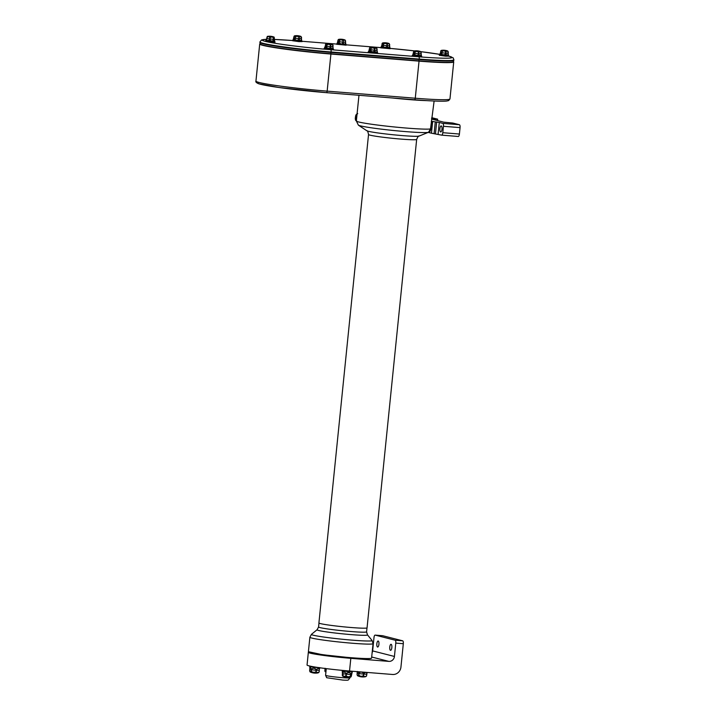 <?xml version="1.0" encoding="UTF-8"?>
<svg xmlns="http://www.w3.org/2000/svg" width="716" height="716" viewBox="0 0 716 716"><rect width="100%" height="100%" fill="white"/><g stroke="black" fill="none" stroke-linecap="round" stroke-linejoin="round"><path stroke-width="1.07" d="M319.327 670.391L319.193 671.751C317.967 673.308 316.937 673.273 316.105 671.644L316.723 669.344C318.244 668.332 319.121 668.359 319.345 669.433L319.819 667.885L309.813 666.775L319.819 667.885M309.813 668.019L309.831 668.377C309.76 667.321 310.225 667.446 311.236 668.735C310.243 667.5 309.786 667.384 309.831 668.404L309.804 666.865M311.899 668.833C313.232 667.885 314.575 668.037 315.917 669.281L316.078 671.644C314.342 673.058 312.758 672.888 311.326 671.116L309.974 671.796L309.786 669.335L309.652 670.695C310.046 672.324 310.592 672.467 311.281 671.107L311.263 668.86L311.451 669.755L311.925 668.86L311.236 668.735L311.899 668.833M315.881 669.299L316.749 669.37L315.881 669.299C314.557 668.091 313.241 667.947 311.925 668.86M319.318 669.451C319.085 668.413 318.226 668.386 316.749 669.37M316.221 670.283L315.944 669.397M311.854 668.941L311.37 671.125C312.776 672.789 314.324 672.959 316.033 671.644L316.177 670.283L311.469 669.755L311.308 671.116L311.469 669.755L309.786 669.335L309.652 670.695M316.669 669.46L316.141 671.644C317 673.174 318.011 673.21 319.175 671.751L319.309 670.391L316.239 670.292M318.889 672.494L310.377 672.055L309.643 670.686M343.107 672.458C342.302 671.313 342.069 671.366 342.409 672.61L342.239 670.999L352.263 671.93L342.239 670.999M342.704 672.691C343.42 671.715 344.468 671.868 345.846 673.156L345.846 673.156C344.468 671.921 343.438 671.769 342.731 672.718L342.445 673.622L342.704 672.691M346.15 674.177L346.079 675.537C347.412 677.157 348.898 677.273 350.527 675.895L350.715 674.544L350.598 675.904C350.715 677.336 350.983 677.273 351.404 675.716C350.93 677.372 350.652 677.434 350.58 675.904C348.88 677.372 347.367 677.247 346.043 675.537L346.687 673.246C348.316 672.297 349.596 672.396 350.527 673.559L350.706 674.544L351.073 673.577C352.102 672.485 352.335 672.431 351.771 673.416M351.547 674.365L351.771 673.434C352.299 672.485 352.075 672.539 351.082 673.595L350.742 674.544L351.547 674.365L351.413 675.716L352.03 672.906M342.409 672.637C342.096 671.429 342.329 671.375 343.098 672.485M350.598 675.904L350.491 673.577L351.073 673.577M350.491 673.577C349.569 672.449 348.316 672.351 346.723 673.273L345.846 673.156M342.454 673.631L342.338 674.991C343.394 676.665 344.611 676.844 345.98 675.528L346.114 674.168L342.472 673.631L342.311 674.982C342.454 676.522 342.731 676.459 343.125 674.794M345.882 673.273L346.634 673.362L346.079 675.537M350.527 673.675L351.019 673.693M342.812 676.181A12.7 12.7 0 0 0 350.652 676.978L342.812 676.181L342.436 673.622L342.338 674.991M351.171 676.62L350.652 676.978M345.98 675.528L346.016 675.537C344.647 676.942 343.411 676.763 342.311 674.982C342.418 676.414 342.687 676.352 343.107 674.794M363.656 674.105L363.316 673.121C361.992 671.912 360.676 671.769 359.36 672.682L358.743 674.937L358.653 672.575C357.678 671.322 357.221 671.205 357.275 672.226L357.266 672.199C357.195 671.143 357.66 671.259 358.671 672.557L358.886 673.577L359.334 672.655C360.667 671.706 362.01 671.859 363.361 673.103L363.513 675.465C361.777 676.88 360.193 676.71 358.761 674.937L357.409 675.618L357.078 674.696M364.158 673.165C365.679 672.154 366.556 672.181 366.78 673.255L366.78 673.255C366.52 672.235 365.661 672.208 364.184 673.192L363.316 673.121M365.652 676.674L357.812 675.877A12.7 12.7 0 0 0 365.652 676.674L366.628 675.573L367.102 672.431M358.653 672.575L359.36 672.682M357.248 671.635L357.087 674.517C357.481 676.146 358.027 676.289 358.725 674.928L358.859 673.568L357.221 673.156L357.078 674.508L357.221 673.156M358.707 672.673L359.298 672.763M363.379 673.219L364.077 673.246L363.576 675.465C364.435 676.996 365.446 677.032 366.61 675.573L366.744 674.212L363.674 674.105L364.077 673.246M357.812 675.877L357.087 674.508M366.905 673.317L366.628 675.573C365.402 677.13 364.372 677.094 363.54 675.465L363.612 674.105L358.94 673.586L358.805 674.937C360.211 676.611 361.768 676.781 363.477 675.457M325.959 671.778L324.885 670.543L325.243 668.332M325.261 668.368L324.912 670.552L325.959 671.715M325.941 671.885L325.028 671.527L324.867 670.543C325.028 672.082 325.297 672.02 325.699 670.355C325.261 671.912 324.992 671.975 324.867 670.543L325.01 669.183L324.912 670.552M308.784 652.106A31.746 1.772 5.8 0 0 308.336 652.348A31.746 1.772 5.8 0 0 350.822 658.326L388.869 661.387L371.685 657.019M308.336 652.348L307.048 665.03A31.746 1.772 5.8 0 0 349.533 671.017L392.601 674.481A8.064 7.545 104.3 0 0 400.942 667.079L403.314 643.711L395.787 643.102L394.426 656.456A5.379 5.03 -75.7 0 1 388.869 661.387M382.613 635.718A2.685 0.94 94.6 0 1 382.666 635.718A2.685 0.94 94.6 0 1 382.72 635.727L375.193 635.119A2.685 0.94 -85.4 0 0 375.139 635.11A2.685 0.94 -85.4 0 0 373.994 637.553L372.642 650.907L394.426 656.456M372.114 652.786A5.379 5.03 104.3 0 0 372.642 650.907M391.106 644.311A3.025 1.056 -85.4 0 0 391.043 644.302A3.025 1.056 -85.4 0 0 389.755 647.228A3.025 1.056 -85.4 0 0 390.56 650.325A3.025 1.056 -85.4 0 0 391.849 647.488A3.025 1.056 -85.4 0 0 391.106 644.311M378.2 641.026A3.025 1.056 -85.4 0 0 378.137 641.017A3.025 1.056 -85.4 0 0 376.84 643.944A3.025 1.056 -85.4 0 0 377.654 647.04A3.025 1.056 -85.4 0 0 378.934 644.203A3.025 1.056 -85.4 0 0 378.2 641.026M375.193 635.119L395.134 640.202L402.661 640.811L382.72 635.727M395.787 643.102A2.685 0.94 -85.4 0 0 395.134 640.202M402.661 640.811A2.685 0.94 94.6 0 1 403.314 643.711M431.506 119.044L443.678 122.15L452.789 123.036L459.403 124.718A2.685 0.94 94.6 0 1 460.057 127.627L459.403 134.035A2.685 0.94 94.6 0 1 458.267 136.479A2.685 0.94 94.6 0 1 458.213 136.47L441.727 135.145M460.057 127.627L443.455 126.284L442.801 132.693A2.685 0.94 -85.4 0 1 441.665 135.145A2.685 0.94 -85.4 0 1 441.611 135.136L431.471 133.212L432.661 121.46L431.283 121.183M428.66 132.496L431.471 133.212M431.56 118.695L437.664 119.178L431.739 117.675M432.661 121.46L435.283 121.881L434.093 133.632M435.471 133.811L436.662 122.06L435.283 121.881M436.662 122.06L439.284 122.49L438.094 134.232M443.455 126.284A2.685 0.94 -85.4 0 0 442.801 123.385L439.284 122.49M437.521 120.583L437.664 119.178M441.978 129.202A3.025 1.056 -85.4 0 0 441.181 125.926A3.025 1.056 -85.4 0 0 439.884 128.853A3.025 1.056 -85.4 0 0 440.698 131.95A3.025 1.056 -85.4 0 0 441.978 129.202M431.712 121.219L431.086 127.412A5.594 1.951 94.6 0 1 428.714 132.496A5.594 1.951 94.6 0 1 428.598 132.478M428.087 132.451A5.594 1.951 94.6 0 1 428.07 132.442L428.714 132.496M330.452 44.464L332.484 44.464A12.7 12.7 0 0 0 326.219 43.828L330.452 44.464M267.712 36.471L273.852 36.999A12.7 12.7 0 0 0 267.596 36.364L267.712 36.471M445.692 50.997L447.724 50.997A12.7 12.7 0 0 0 441.459 50.362L445.692 50.997M343.009 39.989L345.031 39.989A12.7 12.7 0 0 0 338.775 39.344L343.009 39.989M370.279 47.372L376.544 48.008A12.7 12.7 0 0 0 370.279 47.372L369.742 47.623M414.34 50.925L420.596 51.561A12.7 12.7 0 0 0 414.34 50.925L413.597 51.677C414.179 50.666 414.6 50.773 414.868 52L414.841 52C414.528 50.872 414.116 50.773 413.597 51.677L412.98 54.38L413.812 51.176M298.948 36.435L300.971 36.435A12.7 12.7 0 0 0 294.715 35.8L298.948 36.435M387.061 43.533L389.092 43.533A12.7 12.7 0 0 0 382.836 42.897L387.061 43.533M330.47 45.323C329.387 44.177 328.205 44.043 326.908 44.929L326.72 47.695L326.738 46.236L330.336 46.621L330.515 45.323L329.951 48.053L327.284 48.321L325.977 47.587L326.729 44.902C326.415 43.783 325.995 43.676 325.476 44.58L326.219 43.828M325.35 45.896L325.476 44.58C326.057 43.569 326.487 43.676 326.747 44.902L326.872 44.92C328.214 43.936 329.423 44.07 330.515 45.323L330.667 45.341C331.526 44.24 332.314 44.267 333.03 45.421C332.34 44.374 331.571 44.356 330.694 45.341L330.882 48.115L330.532 46.647L332.877 46.719L332.833 48.769L330.864 48.124L332.806 48.733L333.128 48.16L332.546 44.499M267.641 37.089C267.596 36.024 267.381 36.069 267.014 37.232C267.319 36.167 267.524 36.122 267.623 37.089M266.934 38.548L267.068 37.25C268.16 36.265 269.109 36.409 269.905 37.671C269.046 36.516 268.124 36.373 267.095 37.25L266.656 39.989L266.934 38.548L269.735 38.959L269.18 40.364L269.869 37.662L270.165 40.463L270.066 37.688C271.319 36.659 272.474 36.749 273.53 37.966C272.474 36.856 271.337 36.767 270.102 37.688L269.977 38.986L273.36 39.264L273.494 37.966L273.36 39.264M273.53 37.966L273.521 39.273L273.646 37.966C273.906 36.793 274.121 36.749 274.264 37.823C274.165 36.865 273.96 36.91 273.646 37.966C273.906 36.793 274.121 36.749 274.264 37.823L273.852 36.999M445.71 51.856C444.627 50.711 443.446 50.585 442.148 51.462C443.446 50.469 444.663 50.603 445.746 51.865L445.191 54.586L445.8 53.172L446.122 54.649L445.898 51.874C446.766 50.773 447.554 50.8 448.261 51.955C447.581 50.917 446.811 50.89 445.934 51.874L445.8 53.172L448.135 53.261L448.064 55.302L446.104 54.658L448.046 55.275L448.368 54.693L447.786 51.033M440.098 53.825L440.582 52.429L439.848 54.362L440.474 54.523L441.835 52.733L440.591 52.42L440.716 51.122L440.582 52.429L440.716 51.113C441.298 50.111 441.727 50.218 441.987 51.445L441.96 51.436C441.656 50.317 441.235 50.21 440.716 51.122L441.459 50.362M343.018 40.848C341.944 39.702 340.753 39.568 339.465 40.445L339.303 43.211L339.295 41.743L342.892 42.146L343.062 40.848L342.508 43.578L341.666 44.043L343.411 43.649L343.116 42.172L343.411 43.649L345.363 44.258L345.425 42.235L345.38 44.285L339.832 43.846L339.277 43.22L341.657 44.016M339.303 40.427L338.534 43.103L339.277 40.418C338.963 39.299 338.552 39.192 338.033 40.105C338.614 39.094 339.035 39.201 339.303 40.427L339.429 40.445C340.762 39.461 341.98 39.595 343.062 40.848L343.215 40.857C344.083 39.765 344.87 39.792 345.577 40.937C344.897 39.899 344.127 39.872 343.25 40.866L343.116 42.163L343.25 40.866M345.363 44.258L345.882 44.222L345.103 40.024M338.033 40.105L337.406 42.808L338.024 40.105L337.898 41.412L339.142 41.716M369.537 48.124L369.411 49.431L369.537 48.124C370.118 47.122 370.548 47.229 370.807 48.455C370.476 47.328 370.056 47.22 369.537 48.133L368.919 50.836L369.402 49.44L370.655 49.744L369.277 51.561L370.781 51.239L370.834 49.771L371.362 51.838L374.012 51.597L373.179 52.071L370.781 51.239M374.531 48.867C373.448 47.721 372.266 47.596 370.969 48.473L370.834 49.771L374.396 50.165L374.566 48.876L374.012 51.597L374.924 51.677L374.584 50.201L375.694 52.277L376.867 52.286L377.064 48.965C376.401 47.927 375.632 47.9 374.754 48.885C375.587 47.784 376.374 47.811 377.081 48.965L376.885 52.313L373.17 52.044M370.029 51.113L370.933 48.473C372.266 47.48 373.483 47.623 374.566 48.876L374.62 50.201L374.754 48.885M376.867 52.286L377.386 52.25L376.607 48.044M418.583 52.42C417.509 51.275 416.318 51.14 415.029 52.026L414.841 54.792L414.859 53.324L418.457 53.718L418.627 52.42L418.072 55.15L418.457 53.727M414.859 53.315L414.994 52.017C416.327 51.033 417.544 51.167 418.627 52.42L418.779 52.438C419.648 51.337 420.435 51.364 421.142 52.519C420.462 51.471 419.692 51.445 418.815 52.438L419.003 55.213L418.645 53.745L420.99 53.807L421.124 52.519L420.99 53.807M420.927 55.83L421.062 55.284L420.945 55.866L418.976 55.222L421.447 55.794L420.668 51.597M298.966 37.295C297.883 36.149 296.692 36.015 295.404 36.901L295.216 39.666L295.234 38.208L298.832 38.592L299.002 37.304L298.447 40.024L298.832 38.592L299.377 40.087L299.154 37.313C300.022 36.212 300.81 36.239 301.517 37.393L301.499 37.393C300.836 36.355 300.067 36.328 299.19 37.313L299.055 38.61L301.382 38.7L301.32 40.74L301.042 36.471M293.972 36.552L293.336 39.273L293.837 37.867L295.108 38.172L294.473 39.559L295.216 36.874C294.911 35.755 294.491 35.648 293.972 36.552C294.553 35.549 294.974 35.657 295.243 36.874L295.368 36.892C296.701 35.907 297.919 36.042 299.002 37.304L299.19 37.313M387.079 44.392C386.005 43.246 384.814 43.112 383.525 43.998L383.329 46.764L383.481 43.989C384.823 43.005 386.031 43.139 387.123 44.401L386.568 47.122L386.989 45.69L387.49 47.184L387.177 45.717M387.141 45.708L387.275 44.41C388.144 43.309 388.931 43.336 389.638 44.49C388.958 43.452 388.179 43.425 387.311 44.41L387.177 45.708L389.486 45.788L389.441 47.838L386.568 47.122L385.727 47.596L382.586 46.656L381.834 47.086L382.586 46.656L383.337 43.971C383.024 42.853 382.613 42.745 382.093 43.649L382.836 42.897M387.49 47.184L389.943 47.766L389.164 43.569M382.577 46.638L383.203 45.278L381.959 44.965L382.084 43.649C382.675 42.647 383.096 42.754 383.364 43.971L383.337 43.971M326.747 47.686L329.109 48.491L330.864 48.124M329.924 48.035L330.336 46.621M332.949 48.187L333.03 45.421M333.128 48.16L332.922 46.71M326.594 46.209L325.977 47.587L324.581 47.847L324.849 47.292L324.608 47.829L325.243 47.99L325.968 47.569M265.931 40.624L266.334 39.89L265.913 40.356L266.844 40.597L266.325 39.908L267.005 37.232L266.961 38.557M266.334 39.89L267.095 37.25M270.165 40.463L272.644 41.206L273.36 39.273L272.662 41.242L269.18 40.364L266.844 40.597L269.162 40.347M274.362 41.268L273.503 39.282L273.834 40.74L274.675 41.197L274.264 37.832L274.139 39.129L273.521 39.264M265.824 40.561L274.747 41.465L274.389 40.606L274.702 41.224L272.644 41.206M441.826 52.742L441.96 54.228L442.112 51.462L442.014 52.769L445.576 53.154M448.18 54.72L448.261 51.955M448.368 54.693L448.162 53.244M440.08 53.834L440.582 52.429M441.208 54.103L439.848 54.362M442.112 51.462L441.217 54.121L442.524 54.855L445.164 54.577L444.359 55.06L440.474 54.523M342.481 43.56L342.892 42.146M337.147 43.3L338.525 43.094L337.773 43.533L337.325 42.933M369.402 49.44L368.668 51.373L369.295 51.534L368.642 51.4L368.901 50.845L368.668 51.373M373.985 51.588L374.396 50.165M412.98 54.38L412.729 54.917L414.09 54.667L414.841 52M412.962 54.389L413.463 52.984L414.734 53.306L414.099 54.676L412.729 54.917M414.09 54.667L415.396 55.418L418.046 55.132L417.24 55.624L414.868 54.783M421.062 55.284L420.99 53.825L421.491 56.027L412.568 55.123L421.491 56.027M301.436 40.159L301.499 37.393M299.377 40.087L301.302 40.705L300.129 40.705L299.36 40.096L295.78 40.293L298.42 40.015M301.624 40.123L300.971 36.435M389.415 47.802L389.737 47.229L389.987 47.999L387.025 48.017L389.871 48.044M389.558 47.256L389.638 44.49M381.95 44.956L381.216 46.898L381.852 47.059L381.189 46.925L381.458 46.361L381.216 46.898M329.109 48.491L331.633 48.697M332.806 48.733L330.416 48.948L333.253 48.974M324.59 47.775L325.341 45.887L326.738 46.236L326.908 44.929M327.301 48.294L325.243 47.99M266.88 38.539L265.913 40.356M266.683 39.98L266.871 40.57M268.276 40.776L270.916 41.098M441.987 54.219L442.542 54.828M446.874 55.23L444.359 55.06M448.046 55.275L445.656 55.481L448.493 55.517M343.438 43.64L344.19 44.222M342.928 42.146L345.425 42.235L345.56 40.937L345.515 43.721M337.129 43.372L337.898 41.403M339.858 43.81L337.791 43.506M371.362 51.838L369.277 51.561M374.942 51.659L375.694 52.241M377.081 48.965L377.028 51.74M413.356 55.078L415.396 55.418M417.222 55.588L419.755 55.821M421.402 55.758L421.25 55.257L421.402 55.758M295.243 39.657L295.798 40.266L294.473 39.559L293.712 39.989L293.077 39.828L293.336 39.273M297.605 40.463L300.129 40.669M293.837 37.867L293.104 39.801L294.464 39.541M293.104 39.801L301.32 40.74M295.798 40.266L293.73 39.962M383.364 46.755L383.919 47.363L386.542 47.104M385.718 47.56L388.242 47.766M389.898 47.73L389.737 47.229L389.898 47.73M383.919 47.363L381.834 47.086M324.769 47.417L324.446 48.026L333.379 48.93M274.747 41.465L266.155 40.767L274.631 41.51M439.83 54.318L448.61 55.472M337.325 42.942L337.003 43.551L343 44.392L345.926 44.455L345.685 43.676M375.712 52.501L368.507 51.57L375.712 52.501M381.207 46.853L389.987 47.999M324.554 48.097L333.361 48.983M439.794 54.631L445.647 55.481L439.687 54.559M337.111 43.613L345.81 44.499M368.615 51.642L377.314 52.528M412.676 55.186L421.375 56.072M293.05 40.069L301.749 40.955M381.163 47.167L390.005 48.088M355.467 119.635A3.222 1.334 -82.7 0 1 355.279 118.525M355.476 116.439A3.222 1.334 -82.7 0 1 355.906 115.204M356.514 119.456L355.798 119.357L355.27 117.827L356.174 115.679A3.849 1.593 -82.7 0 1 356.219 115.536C355.718 114.82 356.228 114.202 357.749 113.665C356.317 114.166 355.816 114.775 356.237 115.509L356.908 115.589M356.899 115.625L355.995 114.972L357.588 113.665M355.825 119.527C355.279 120.002 355.655 120.592 356.962 121.308C355.584 120.539 355.199 119.93 355.816 119.5L356.496 119.617M356.971 121.317L355.476 119.841L356.496 119.59M356.89 115.768L356.165 115.715L355.798 119.321L356.514 119.411M355.476 119.841L355.995 114.972M324.178 48.715L333.495 49.655M265.555 41.242L274.872 42.19M439.418 55.248L448.735 56.197M336.735 44.231L346.052 45.18M368.239 52.259L377.556 53.208M412.3 55.803L421.617 56.752M292.674 40.687L301.991 41.635M380.796 47.784L390.113 48.724M318.915 622.965A24.192 1.351 5.8 0 0 342.848 626.751A24.192 1.351 5.8 0 0 367.057 627.851L416.667 139.414A24.192 1.351 5.8 0 1 392.466 138.313A24.192 1.351 5.8 0 1 368.534 134.527L318.915 622.965M448.914 56.134L453.282 57.942L453.89 60.26A53.226 2.971 -174.2 0 1 419.2 59.535L331.078 52.438A53.226 2.971 -174.2 0 1 259.872 42.405L259.917 41.949A53.226 2.971 -174.2 0 0 331.132 51.982A2.112 0.743 94.6 0 0 330.613 49.69L418.735 56.788A51.105 2.855 5.8 0 0 448.914 56.161M428.535 132.254L430.495 128.943L434.12 101.019M396.798 98.334A37.581 2.094 5.8 0 0 422.368 100.347M260.06 43.712A53.226 2.971 5.8 0 0 259.711 44.007A53.226 2.971 5.8 0 0 330.917 54.04L419.039 61.137A53.226 2.971 5.8 0 0 453.729 61.862A53.226 2.971 5.8 0 0 453.434 61.504M325.592 675.331A12.261 0.68 5.8 0 0 326.344 675.644A12.261 0.68 5.8 0 0 339.894 677.461A12.261 0.68 5.8 0 0 349.981 677.81L348.397 679.932C347.537 680.003 349.265 680.424 342.839 680.093L326.711 677.73L325.592 675.331L326.272 668.628M319.613 667.733L309.777 666.65L309.563 665.996M319.649 667.742L309.813 666.775M319.712 667.751L309.822 666.694M351.816 671.196L345.407 670.668M352.63 671.268L352.317 671.805L347.242 671.572L342.078 670.355M342.257 670.82L352.272 671.841L342.239 670.91M350.527 675.895L350.67 674.544L346.177 674.177M342.302 674.982L342.427 672.727M363.576 675.465L363.674 674.105M366.771 674.212L366.61 675.573M326.201 669.362L325.019 669.192L324.992 668.288M350.822 658.326L349.533 671.017M442.801 123.385L459.403 124.718M442.801 132.693L459.403 134.035M330.38 46.621L330.694 45.341M326.621 46.2L326.729 44.902M445.934 51.874L445.62 53.163M441.853 52.733L441.96 51.436M339.169 41.734L339.465 40.445M345.577 40.937L345.479 42.226M370.807 48.455L370.673 49.753L370.969 48.473M415.029 52.026L414.707 53.297M418.493 53.718L418.815 52.438M421.142 52.519L421.25 55.248M295.108 38.19L295.404 36.901M301.543 37.384L301.418 38.691M295.09 38.172L295.216 36.874M383.203 45.278L383.525 43.998M387.311 44.41L386.989 45.69M274.389 40.606L274.139 39.129M374.62 50.183L376.938 50.263M383.23 45.269L386.944 45.69M273.834 40.74L273.217 40.723M446.104 54.658L445.191 54.586M339.277 43.22L338.534 43.103M418.976 55.222L418.072 55.15M293.086 39.756L293.336 39.264M371.371 658.29A31.602 1.763 -174.2 0 1 350.822 657.771A31.602 1.763 -174.2 0 1 308.569 651.909M350.885 657.682A31.746 1.772 -174.2 0 1 308.408 651.703L322.406 654.71L350.84 657.78C364.319 658.827 371.228 658.935 371.577 658.12A31.746 1.772 -174.2 0 1 350.885 657.682M324.411 48.106L330.452 48.957L324.446 48.026M265.833 40.615L274.765 41.555M439.651 54.64L448.592 55.517M336.959 43.631L345.944 44.544M368.471 51.659L377.457 52.563M412.577 55.177L421.509 56.117M292.907 40.078L301.892 40.991M381.064 47.149L387.061 48.026L381.055 47.095M366.986 627.941L366.583 631.852L367.487 634.868L372.069 640.471L373.045 643.675A31.746 1.772 -174.2 0 1 352.353 643.237A31.746 1.772 -174.2 0 1 309.876 637.258L308.408 651.703M324.026 48.616L333.674 49.592L330.47 49.655L324.053 48.76L324.33 48.142L333.396 49.019M265.779 40.642L274.837 41.6L275.042 42.128L265.734 41.412L275.042 42.128M439.266 55.15L439.57 54.676L448.61 55.517L448.905 56.134L445.71 56.188L439.293 55.302L448.905 56.134M336.574 44.141L336.887 43.658L346.016 44.589L346.222 45.117L336.61 44.285L346.222 45.117M368.087 52.161L368.391 51.686L377.52 52.617L377.726 53.145L368.087 52.161C368.704 52.268 365.616 52.187 373.305 53.091L377.726 53.145M412.523 55.204L421.581 56.161L421.787 56.689L412.139 55.714C412.765 55.812 409.677 55.741 417.365 56.645L421.787 56.689M292.513 40.588L292.826 40.114L301.955 41.036L302.161 41.573L298.966 41.626L292.549 40.731L302.161 41.573M381.019 47.175L390.077 48.133L390.283 48.67L380.67 47.829L390.283 48.67M356.881 115.804L356.165 115.715M372.069 640.471A30.511 1.7 -174.2 0 1 352.227 640.158A30.511 1.7 -174.2 0 1 311.469 634.313L309.876 637.258M367.487 634.868A25.364 1.414 -174.2 0 1 350.983 634.6A25.364 1.414 -174.2 0 1 317.09 629.749L311.469 634.313M366.583 631.852A24.129 1.343 -174.2 0 1 350.858 631.521A24.129 1.343 -174.2 0 1 318.575 626.974L317.09 629.749M292.558 40.526A51.105 2.855 5.8 0 0 274.121 39.434L292.567 40.517M259.917 41.949L261.608 39.899L266.665 39.335A51.105 2.855 5.8 0 0 275.929 43.416A51.105 2.855 5.8 0 0 330.613 49.69M420.802 51.65L439.776 54.353A51.105 2.855 5.8 0 0 420.811 51.659M414.501 50.899A51.105 2.855 5.8 0 0 390.184 48.402L414.519 50.899M380.679 47.614L346.114 44.831L380.688 47.605M336.627 44.061L302.054 41.277L336.627 44.061M453.935 59.804A53.226 2.971 -174.2 0 1 419.245 59.07A2.112 0.743 -85.4 0 0 418.735 56.788M419.2 59.535L419.245 59.07L331.132 51.982L331.078 52.438M330.971 52.429L330.837 53.781L418.95 60.878A52.895 2.954 5.8 0 0 453.425 61.594L453.532 60.556M419.084 59.526L418.896 60.994A52.769 2.945 5.8 0 0 453.246 61.809M260.159 42.763L260.051 43.81A52.895 2.954 5.8 0 0 330.837 53.781L418.896 60.994L330.774 53.897A52.769 2.945 5.8 0 1 260.185 44.052M368.534 134.527C367.943 131.654 367.371 130.401 366.807 130.751A26.438 1.477 5.8 0 0 392.824 134.724A26.438 1.477 5.8 0 0 419.12 136.067C418.636 135.61 417.822 136.72 416.667 139.414M366.807 130.751L358.385 125.157A35.424 1.978 5.8 0 0 393.263 130.473A35.424 1.978 5.8 0 0 428.49 132.272L419.12 136.067M358.385 125.157L356.353 120.986A37.671 2.103 5.8 0 0 389.799 126.49A37.671 2.103 5.8 0 0 430.495 128.943M392.135 97.958A37.671 2.103 5.8 0 0 426.647 100.625M259.711 44.007L255.943 81.096A53.226 2.971 5.8 0 0 327.149 91.129L415.271 98.226A53.226 2.971 5.8 0 0 449.961 98.951L453.729 61.862M330.917 54.04L327.149 91.129A1.692 0.591 94.6 0 1 326.433 92.668A1.692 0.591 94.6 0 1 326.398 92.659A51.525 2.873 -174.2 0 1 274.461 86.842A51.525 2.873 -174.2 0 1 258.986 82.421M419.039 61.137L415.271 98.226A1.692 0.591 94.6 0 1 414.555 99.766A1.692 0.591 94.6 0 1 414.519 99.757L326.469 92.668L278.864 87.486L258.664 83.763C256.355 82.77 255.451 81.884 255.943 81.096M350.052 677.094L349.981 677.81M309.777 666.65L319.882 667.679M309.831 668.377L309.786 669.335M310.377 672.055A12.7 12.7 0 0 0 318.217 672.852M352.317 671.805L342.212 670.785M352.093 672.78L352.254 672.011M351.413 675.716L350.894 676.906M366.637 675.564L366.324 676.316M325.01 669.183L324.867 670.543M325.377 671.742A12.7 12.7 0 0 0 325.932 671.975M375.139 635.11L382.666 635.718M441.665 135.145L458.267 136.479M332.779 44.625L333.056 45.412M325.476 44.58L325.69 44.079M267.005 37.232L267.426 36.4M447.724 50.997L448.297 51.946M440.716 51.113L440.931 50.612M345.031 39.989L345.604 40.937M338.238 39.604L338.775 39.344M377.117 48.957L376.544 48.008M413.463 52.984L413.588 51.677M420.596 51.561L421.169 52.51M294.178 36.051L294.715 35.8M389.092 43.533L389.665 44.482M382.084 43.649L382.299 43.148M389.531 45.788L389.737 47.229M377.189 51.704L377.43 52.483M345.926 44.455L337.003 43.551M301.866 40.91L292.942 39.998M373.045 643.675L371.577 658.12M333.674 49.592L333.361 48.974M265.824 40.606L265.394 41.152M412.139 55.714L412.568 55.168M381.064 47.14L380.635 47.686M318.969 623.063L318.575 626.974M453.425 61.594C453.246 62.91 441.736 62.713 418.896 60.994M260.051 43.81C256.212 45.278 296.657 51.301 330.774 53.897M356.353 120.986L358.967 95.282M326.433 92.668L414.555 99.766C434.352 101.323 444.01 101.421 446.847 101.001L448.672 100.58L449.961 98.951"/></g></svg>
